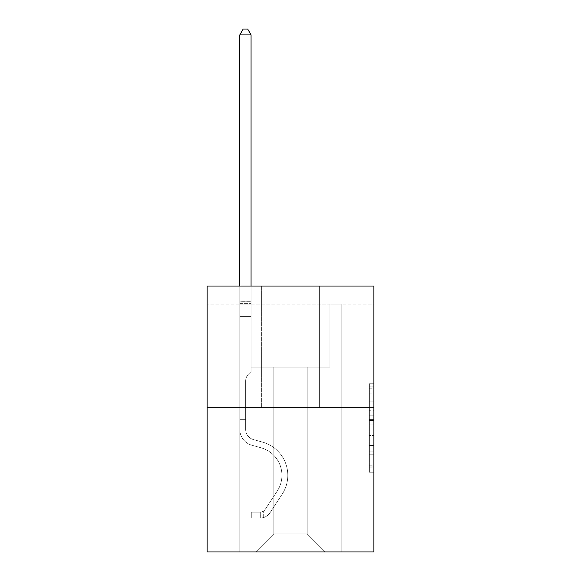 <?xml version="1.0" encoding="UTF-8"?>
<svg xmlns="http://www.w3.org/2000/svg" width="581" height="581" viewBox="0 0 581 581"><rect width="100%" height="100%" fill="white"/><g stroke="black" fill="none" stroke-linecap="round" stroke-linejoin="round"><path stroke-width="0.44" stroke-dasharray="2.9 2.18" d="M369.371 410.752L369.371 424.914L373.881 424.914L373.881 467.821L373.881 388.195L373.881 424.914L369.371 424.914L369.371 386.866L369.371 472.244L369.371 383.772L369.371 466.056L373.881 466.056L369.371 466.056L373.881 466.056L369.371 466.056L369.371 451.895L369.371 472.244L373.881 472.244L373.881 383.772L373.881 465.831L373.881 431.102L369.371 431.102L373.881 431.102L373.881 451.895L373.881 389.96L369.371 389.96L373.881 389.96L373.881 472.244L373.881 388.195L373.881 472.244L369.371 472.244L369.371 383.772L373.881 383.772L373.881 388.195L373.881 383.772L373.881 388.195L373.881 383.772L373.881 386.866L373.881 383.772L369.371 383.772L369.371 389.96L373.881 389.96L369.371 389.96L369.371 410.752L373.881 410.752M373.881 419.605L373.881 415.175L373.881 419.605L369.371 419.605L369.371 401.798L369.371 454.219L369.371 441.059L373.881 441.059L369.371 441.059L369.371 472.244L373.881 472.244L369.371 472.244L373.881 472.244L369.371 472.244L369.371 383.772L373.881 383.772L369.371 383.772L373.881 383.772L369.371 383.772L369.371 419.605L373.881 419.605M373.881 304.066L373.881 286.041L207.119 286.041L373.881 286.041L373.881 551.95L207.119 551.95L207.119 407.724L373.881 407.724L207.119 407.724L207.119 286.041L373.881 286.041L373.881 304.066L207.119 304.066L373.881 304.066M325.2 551.95L341.207 551.95L341.207 304.066L329.935 304.066L329.935 367.163L307.175 367.163L307.175 533.924L325.2 551.95L341.207 551.95L341.207 304.066L329.935 304.066L329.935 367.163L307.175 367.163L307.175 533.924L273.825 533.924L273.825 367.163L273.825 533.924L273.825 367.163L273.825 533.924L273.825 367.163L307.175 367.163L307.175 533.924L325.2 551.95L341.207 551.95L341.207 304.066L329.935 304.066L329.935 367.163L307.175 367.163L307.175 533.924L325.2 551.95L341.207 551.95L341.207 304.066L329.935 304.066L329.935 367.163L307.175 367.163L307.175 533.924L325.2 551.95L341.207 551.95L341.207 304.066L329.935 304.066L329.935 367.163L307.175 367.163L307.175 533.924L325.2 551.95L341.207 551.95L341.207 304.066L329.935 304.066L329.935 367.163L307.175 367.163L307.175 533.924L325.2 551.95L341.207 551.95L341.207 304.066L329.935 304.066L329.935 367.163L307.175 367.163L307.175 533.924L325.2 551.95L341.207 551.95L341.207 304.066L329.935 304.066L329.935 367.163L307.175 367.163L307.175 533.924L325.2 551.95L341.207 551.95L341.207 304.066L329.935 304.066L329.935 367.163L307.175 367.163L307.175 533.924L325.2 551.95L341.207 551.95L341.207 304.066L329.935 304.066L329.935 367.163L307.175 367.163L307.175 533.924L325.2 551.95L341.207 551.95L341.207 304.066L329.935 304.066L329.935 367.163L307.175 367.163L307.175 533.924L325.2 551.95L341.207 551.95L341.207 304.066L329.935 304.066L329.935 367.163L307.175 367.163L307.175 533.924L325.2 551.95L341.207 551.95L341.207 304.066L329.935 304.066L329.935 367.163L307.175 367.163L307.175 533.924L325.2 551.95L341.207 551.95L341.207 304.066L329.935 304.066L329.935 367.163L307.175 367.163L307.175 533.924L325.2 551.95L341.207 551.95L341.207 304.066L329.935 304.066L329.935 367.163L307.175 367.163L307.175 533.924L325.2 551.95L255.8 551.95L341.207 551.95L341.207 304.066L329.935 304.066L329.935 367.163L307.175 367.163L307.175 533.924L325.2 551.95L307.175 533.924L307.175 367.163L251.065 367.163L251.065 304.066L239.793 304.066L239.793 551.95L255.8 551.95L273.825 533.924L273.825 367.163L251.065 367.163L251.065 304.066L239.793 304.066L239.793 551.95L255.8 551.95L273.825 533.924L273.825 367.163L251.065 367.163L251.065 304.066L239.793 304.066L239.793 551.95L255.8 551.95L273.825 533.924L273.825 367.163L251.065 367.163L251.065 304.066L239.793 304.066L239.793 551.95L255.8 551.95L273.825 533.924L273.825 367.163L251.065 367.163L251.065 304.066L239.793 304.066L239.793 551.95L255.8 551.95L273.825 533.924L273.825 367.163L251.065 367.163L251.065 304.066L239.793 304.066L239.793 551.95L255.8 551.95L273.825 533.924L273.825 367.163L251.065 367.163L251.065 304.066L239.793 304.066L239.793 551.95L255.8 551.95L273.825 533.924L273.825 367.163L251.065 367.163L251.065 304.066L239.793 304.066L239.793 551.95L255.8 551.95L273.825 533.924L273.825 367.163L251.065 367.163L251.065 304.066L239.793 304.066L239.793 551.95L255.8 551.95L273.825 533.924L273.825 367.163L251.065 367.163L251.065 304.066L239.793 304.066L239.793 551.95L255.8 551.95L273.825 533.924L273.825 367.163L251.065 367.163L251.065 304.066L239.793 304.066L239.793 551.95L255.8 551.95L273.825 533.924L273.825 367.163L251.065 367.163L251.065 304.066L239.793 304.066L239.793 551.95L255.8 551.95L273.825 533.924L273.825 367.163L251.065 367.163L251.065 304.066L239.793 304.066L239.793 551.95L255.8 551.95L273.825 533.924L307.175 533.924L325.2 551.95M239.793 551.95L255.8 551.95L273.825 533.924L273.825 367.163L251.065 367.163L251.065 304.066L239.793 304.066L239.793 551.95L255.8 551.95L273.825 533.924L255.8 551.95L273.825 533.924L255.8 551.95L239.793 551.95L239.793 304.066L239.793 551.95M251.065 304.066L239.793 304.066L251.065 304.066L251.065 367.163L251.065 304.066M319.347 286.041L261.653 286.041L319.347 286.041L261.653 286.041L319.347 286.041L319.347 407.724L261.653 407.724L319.347 407.724L261.653 407.724L319.347 407.724L319.347 286.041M207.119 304.066L207.119 286.041L207.119 304.066M273.825 367.163L251.065 367.163L273.825 367.163M207.119 407.724L373.881 407.724M369.371 424.914L373.881 424.914L369.371 424.914M369.371 386.866L369.371 383.772L369.371 386.866L373.881 386.866L369.371 386.866M369.371 454.001L369.371 435.532L369.371 454.001L373.881 454.001L369.371 454.001M369.371 435.532L369.371 431.102L373.881 431.102L369.371 431.102L369.371 435.532L373.881 435.532L369.371 435.532M369.371 401.798L369.371 389.96L369.371 401.798L373.881 401.798L369.371 401.798M369.371 383.772L373.881 383.772L369.371 383.772L369.371 388.195L369.371 383.772L373.881 383.772M369.371 472.244L373.881 472.244L369.371 472.244L369.371 467.821L369.371 472.244M261.653 286.041L261.653 407.724L261.653 286.041M239.793 422.06L239.793 34.911L239.793 316.594L239.793 34.911L251.065 34.911L251.065 301.721L251.065 34.911L239.793 34.911L243.178 29.05L247.68 29.05L243.178 29.05L239.793 34.911L239.793 316.594L239.793 34.911L251.065 34.911L247.68 29.05L251.065 34.911L251.065 316.594L239.793 316.594L239.793 34.911L243.178 29.05L247.68 29.05L243.178 29.05L239.793 34.911L239.793 316.594L251.065 316.594L251.065 371.579L248.523 374.12A9.79 9.79 0 0 0 245.654 381.049A9.79 9.79 0 0 1 248.523 374.12L251.065 371.579L251.065 34.911L239.793 34.911L251.065 34.911L247.68 29.05L251.065 34.911L251.065 316.594L239.793 316.594L239.793 429.366A16.45 16.45 0 0 0 251.827 445.213A16.45 16.45 0 0 1 239.793 429.366L239.793 316.594L251.065 316.594L251.065 371.579L248.523 374.12A9.79 9.79 0 0 0 245.654 381.049A9.79 9.79 0 0 1 248.523 374.12L251.065 371.579L251.065 34.911L239.793 34.911L243.178 29.05L247.68 29.05L243.178 29.05L239.793 34.911L239.793 301.721L239.793 34.911L251.065 34.911L247.68 29.05L251.065 34.911L251.065 316.594L239.793 316.594L239.793 429.366A16.45 16.45 0 0 0 251.827 445.213A16.45 16.45 0 0 1 239.793 429.366L239.793 316.594L251.065 316.594L251.065 371.579L248.523 374.12A9.79 9.79 0 0 0 245.654 381.049A9.79 9.79 0 0 1 248.523 374.12L251.065 371.579L251.065 34.911L239.793 34.911L243.178 29.05L247.68 29.05L243.178 29.05L239.793 34.911L239.793 303.405L239.793 34.911L251.065 34.911L247.68 29.05L251.065 34.911L251.065 316.594L239.793 316.594L239.793 429.366A16.45 16.45 0 0 0 251.827 445.213A16.45 16.45 0 0 1 239.793 429.366L239.793 316.594L251.065 316.594L251.065 371.579L248.523 374.12A9.79 9.79 0 0 0 245.654 381.049A9.79 9.79 0 0 1 248.523 374.12L251.065 371.579L251.065 34.911L239.793 34.911L243.178 29.05L247.68 29.05L243.178 29.05L239.793 34.911L239.793 429.366A16.45 16.45 0 0 0 251.827 445.213L261 447.769L251.827 445.213A16.45 16.45 0 0 1 239.793 429.366L239.793 316.594L251.065 316.594L251.065 371.579L248.523 374.12A9.79 9.79 0 0 0 245.654 381.049A9.79 9.79 0 0 1 248.523 374.12L251.065 371.579L251.065 316.594L239.793 316.594L239.793 429.366A16.45 16.45 0 0 0 251.827 445.213A16.45 16.45 0 0 1 239.793 429.366L239.793 316.594L251.065 316.594L251.065 303.405L251.065 371.579L248.523 374.12A9.79 9.79 0 0 0 245.654 381.049A9.79 9.79 0 0 1 248.523 374.12L251.065 371.579L251.065 316.594L239.793 316.594L239.793 429.366A16.45 16.45 0 0 0 251.827 445.213A16.45 16.45 0 0 1 239.793 429.366L239.793 316.594L251.065 316.594L251.065 301.721L251.065 371.579L248.523 374.12A9.79 9.79 0 0 0 245.654 381.049A9.79 9.79 0 0 1 248.523 374.12L251.065 371.579L251.065 316.594L239.793 316.594L239.793 429.366A16.45 16.45 0 0 0 251.827 445.213L261 447.769L251.827 445.213A16.45 16.45 0 0 1 239.793 429.366L239.793 316.594L251.065 316.594L251.065 34.911L247.68 29.05L251.065 34.911L251.065 371.579L248.523 374.12A9.79 9.79 0 0 0 245.654 381.049A9.79 9.79 0 0 1 248.523 374.12L251.065 371.579L251.065 316.594L239.793 316.594L239.793 429.366L239.793 422.06L245.654 422.06L245.654 419.351L239.793 419.351L245.654 419.351L245.654 429.366L245.654 381.049L245.654 429.366A10.589 10.589 0 0 0 253.403 439.57A10.589 10.589 0 0 1 245.654 429.366L245.654 381.049L245.654 429.366L245.654 419.351L239.793 419.351L245.654 419.351L245.654 429.366A10.589 10.589 0 0 0 253.403 439.57A10.589 10.589 0 0 1 245.654 429.366L245.654 381.049L245.654 429.366A10.589 10.589 0 0 0 253.403 439.57A10.589 10.589 0 0 1 245.654 429.366L245.654 381.049L245.654 429.366L245.654 419.351L239.793 419.351L245.654 419.351L245.654 429.366A10.589 10.589 0 0 0 253.403 439.57L262.576 442.126L253.403 439.57A10.589 10.589 0 0 1 245.654 429.366L245.654 381.049L245.654 429.366A10.589 10.589 0 0 0 253.403 439.57A10.589 10.589 0 0 1 245.654 429.366L245.654 381.049L245.654 429.366L245.654 419.351L239.793 419.351L245.654 419.351L245.654 429.366A10.589 10.589 0 0 0 253.403 439.57A10.589 10.589 0 0 1 245.654 429.366L245.654 381.049L245.654 429.366A10.589 10.589 0 0 0 253.403 439.57L262.576 442.126L253.403 439.57A10.589 10.589 0 0 1 245.654 429.366L245.654 381.049L245.654 429.366L245.654 422.06L239.793 422.06M260.303 518.056A11.947 11.947 0 0 0 270.063 512.667L282.148 494.249A34.475 34.475 0 0 0 262.576 442.126L253.403 439.57A10.589 10.589 0 0 1 245.654 429.366A10.589 10.589 0 0 0 253.403 439.57A10.589 10.589 0 0 1 245.654 429.366A10.589 10.589 0 0 0 253.403 439.57L262.576 442.126A34.475 34.475 0 0 1 282.148 494.249A34.475 34.475 0 0 0 262.576 442.126L253.403 439.57A10.589 10.589 0 0 1 245.654 429.366A10.589 10.589 0 0 0 253.403 439.57L262.576 442.126L253.403 439.57A10.589 10.589 0 0 1 245.654 429.366A10.589 10.589 0 0 0 253.403 439.57A10.589 10.589 0 0 1 245.654 429.366A10.589 10.589 0 0 0 253.403 439.57L262.576 442.126L253.403 439.57A10.589 10.589 0 0 1 245.654 429.366A10.589 10.589 0 0 0 253.403 439.57L262.576 442.126A34.475 34.475 0 0 1 282.148 494.249A34.475 34.475 0 0 0 262.576 442.126L253.403 439.57A10.589 10.589 0 0 1 245.654 429.366A10.589 10.589 0 0 0 253.403 439.57A10.589 10.589 0 0 1 245.654 429.366A10.589 10.589 0 0 0 253.403 439.57L262.576 442.126L253.403 439.57A10.589 10.589 0 0 1 245.654 429.366A10.589 10.589 0 0 0 253.403 439.57L262.576 442.126A34.475 34.475 0 0 1 282.148 494.249L270.063 512.667L282.148 494.249A34.475 34.475 0 0 0 262.576 442.126L253.403 439.57L262.576 442.126A34.475 34.475 0 0 1 282.148 494.249A34.475 34.475 0 0 0 262.576 442.126L253.403 439.57L262.576 442.126A34.475 34.475 0 0 1 282.148 494.249A34.475 34.475 0 0 0 262.576 442.126L253.403 439.57L262.576 442.126A34.475 34.475 0 0 1 282.148 494.249L270.063 512.667L282.148 494.249A34.475 34.475 0 0 0 262.576 442.126L253.403 439.57L262.576 442.126A34.475 34.475 0 0 1 282.148 494.249A34.475 34.475 0 0 0 262.576 442.126L253.403 439.57L262.576 442.126A34.475 34.475 0 0 1 282.148 494.249A34.475 34.475 0 0 0 262.576 442.126A34.475 34.475 0 0 1 282.148 494.249L270.063 512.667A11.947 11.947 0 0 1 263.687 517.497A11.947 11.947 0 0 0 270.063 512.667L282.148 494.249A34.475 34.475 0 0 0 262.576 442.126A34.475 34.475 0 0 1 282.148 494.249L270.063 512.667L282.148 494.249A34.475 34.475 0 0 0 262.576 442.126A34.475 34.475 0 0 1 282.148 494.249A34.475 34.475 0 0 0 262.576 442.126A34.475 34.475 0 0 1 282.148 494.249L270.063 512.667L282.148 494.249A34.475 34.475 0 0 0 262.576 442.126A34.475 34.475 0 0 1 282.148 494.249L270.063 512.667A11.947 11.947 0 0 1 263.687 517.497C260.208 518.237 260.208 518.237 263.687 517.497C260.208 518.237 260.208 518.237 263.687 517.497A11.947 11.947 0 0 0 270.063 512.667L282.148 494.249A34.475 34.475 0 0 0 262.576 442.126A34.475 34.475 0 0 1 282.148 494.249A34.475 34.475 0 0 0 262.576 442.126A34.475 34.475 0 0 1 282.148 494.249L270.063 512.667L282.148 494.249A34.475 34.475 0 0 0 262.576 442.126A34.475 34.475 0 0 1 282.148 494.249L270.063 512.667A11.947 11.947 0 0 1 263.687 517.497C260.208 518.237 260.208 518.237 263.687 517.497C260.208 518.237 260.208 518.237 263.687 517.497A11.947 11.947 0 0 0 270.063 512.667L282.148 494.249L270.063 512.667A11.947 11.947 0 0 1 263.687 517.497C260.208 518.237 260.208 518.237 263.687 517.497C260.208 518.237 260.208 518.237 263.687 517.497A11.947 11.947 0 0 0 270.063 512.667L282.148 494.249L270.063 512.667A11.947 11.947 0 0 1 263.687 517.497C260.208 518.237 260.208 518.237 263.687 517.497C260.208 518.237 260.208 518.237 263.687 517.497A11.947 11.947 0 0 0 270.063 512.667L282.148 494.249L270.063 512.667A11.947 11.947 0 0 1 263.687 517.497C260.208 518.237 260.208 518.237 263.687 517.497C260.208 518.237 260.208 518.237 263.687 517.497A11.947 11.947 0 0 0 270.063 512.667L282.148 494.249L270.063 512.667A11.947 11.947 0 0 1 263.687 517.497C260.208 518.237 260.208 518.237 263.687 517.497C260.208 518.237 260.208 518.237 263.687 517.497A11.947 11.947 0 0 0 270.063 512.667L282.148 494.249L270.063 512.667A11.947 11.947 0 0 1 263.687 517.497C260.208 518.237 260.208 518.237 263.687 517.497C260.208 518.237 260.208 518.237 263.687 517.497A11.947 11.947 0 0 0 270.063 512.667A11.947 11.947 0 0 1 260.303 518.056L260.303 512.195A6.086 6.086 0 0 0 265.168 509.45L277.246 491.039A28.622 28.622 0 0 0 261 447.769A28.622 28.622 0 0 1 277.246 491.039A28.622 28.622 0 0 0 261 447.769L251.827 445.213A16.45 16.45 0 0 1 239.793 429.366A16.45 16.45 0 0 0 251.827 445.213A16.45 16.45 0 0 1 239.793 429.366A16.45 16.45 0 0 0 251.827 445.213L261 447.769L251.827 445.213A16.45 16.45 0 0 1 239.793 429.366A16.45 16.45 0 0 0 251.827 445.213L261 447.769L251.827 445.213A16.45 16.45 0 0 1 239.793 429.366A16.45 16.45 0 0 0 251.827 445.213A16.45 16.45 0 0 1 239.793 429.366A16.45 16.45 0 0 0 251.827 445.213L261 447.769A28.622 28.622 0 0 1 277.246 491.039A28.622 28.622 0 0 0 261 447.769L251.827 445.213A16.45 16.45 0 0 1 239.793 429.366A16.45 16.45 0 0 0 251.827 445.213L261 447.769L251.827 445.213A16.45 16.45 0 0 1 239.793 429.366A16.45 16.45 0 0 0 251.827 445.213A16.45 16.45 0 0 1 239.793 429.366A16.45 16.45 0 0 0 251.827 445.213L261 447.769L251.827 445.213A16.45 16.45 0 0 1 239.793 429.366A16.45 16.45 0 0 0 251.827 445.213L261 447.769A28.622 28.622 0 0 1 277.246 491.039L265.168 509.45L277.246 491.039A28.622 28.622 0 0 0 261 447.769L251.827 445.213L261 447.769A28.622 28.622 0 0 1 277.246 491.039A28.622 28.622 0 0 0 261 447.769L251.827 445.213L261 447.769A28.622 28.622 0 0 1 277.246 491.039A28.622 28.622 0 0 0 261 447.769L251.827 445.213L261 447.769A28.622 28.622 0 0 1 277.246 491.039L265.168 509.45L277.246 491.039A28.622 28.622 0 0 0 261 447.769L251.827 445.213L261 447.769A28.622 28.622 0 0 1 277.246 491.039A28.622 28.622 0 0 0 261 447.769L251.827 445.213L261 447.769A28.622 28.622 0 0 1 277.246 491.039A28.622 28.622 0 0 0 261 447.769A28.622 28.622 0 0 1 277.246 491.039L265.168 509.45A6.086 6.086 0 0 1 263.687 511.019C260.266 512.587 260.266 512.587 263.687 511.019C260.266 512.587 260.266 512.587 263.687 511.019A6.086 6.086 0 0 0 265.168 509.45L277.246 491.039A28.622 28.622 0 0 0 261 447.769A28.622 28.622 0 0 1 277.246 491.039L265.168 509.45L277.246 491.039A28.622 28.622 0 0 0 261 447.769A28.622 28.622 0 0 1 277.246 491.039A28.622 28.622 0 0 0 261 447.769A28.622 28.622 0 0 1 277.246 491.039L265.168 509.45L277.246 491.039A28.622 28.622 0 0 0 261 447.769A28.622 28.622 0 0 1 277.246 491.039L265.168 509.45A6.086 6.086 0 0 1 263.687 511.019C260.266 512.587 260.266 512.587 263.687 511.019C260.266 512.587 260.266 512.587 263.687 511.019A6.086 6.086 0 0 0 265.168 509.45L277.246 491.039A28.622 28.622 0 0 0 261 447.769A28.622 28.622 0 0 1 277.246 491.039A28.622 28.622 0 0 0 261 447.769A28.622 28.622 0 0 1 277.246 491.039L265.168 509.45L277.246 491.039A28.622 28.622 0 0 0 261 447.769A28.622 28.622 0 0 1 277.246 491.039L265.168 509.45A6.086 6.086 0 0 1 263.687 511.019C260.266 512.587 260.266 512.587 263.687 511.019C260.266 512.587 260.266 512.587 263.687 511.019A6.086 6.086 0 0 0 265.168 509.45L277.246 491.039L265.168 509.45A6.086 6.086 0 0 1 263.687 511.019C260.266 512.587 260.266 512.587 263.687 511.019C260.266 512.587 260.266 512.587 263.687 511.019A6.086 6.086 0 0 0 265.168 509.45L277.246 491.039L265.168 509.45A6.086 6.086 0 0 1 263.687 511.019C260.266 512.587 260.266 512.587 263.687 511.019C260.266 512.587 260.266 512.587 263.687 511.019A6.086 6.086 0 0 0 265.168 509.45L277.246 491.039L265.168 509.45A6.086 6.086 0 0 1 263.687 511.019C260.266 512.587 260.266 512.587 263.687 511.019C260.266 512.587 260.266 512.587 263.687 511.019A6.086 6.086 0 0 0 265.168 509.45L277.246 491.039L265.168 509.45A6.086 6.086 0 0 1 263.687 511.019C260.266 512.587 260.266 512.587 263.687 511.019C260.266 512.587 260.266 512.587 263.687 511.019A6.086 6.086 0 0 0 265.168 509.45L277.246 491.039L265.168 509.45A6.086 6.086 0 0 1 263.687 511.019C260.266 512.587 260.266 512.587 263.687 511.019C260.266 512.587 260.266 512.587 263.687 511.019A6.086 6.086 0 0 0 265.168 509.45A6.086 6.086 0 0 1 260.303 512.195L260.303 518.056L251.29 518.056L260.303 518.056A11.947 11.947 0 0 0 270.063 512.667A11.947 11.947 0 0 1 260.303 518.056L260.303 512.195L251.29 512.195L260.303 512.195A6.086 6.086 0 0 0 265.168 509.45A6.086 6.086 0 0 1 260.303 512.195L260.303 518.056L251.29 518.056L251.29 512.195L251.29 518.056L260.303 518.056A11.947 11.947 0 0 0 270.063 512.667A11.947 11.947 0 0 1 260.303 518.056L260.303 512.195L251.29 512.195L260.303 512.195A6.086 6.086 0 0 0 265.168 509.45A6.086 6.086 0 0 1 260.303 512.195L260.303 518.056L251.29 518.056L251.29 512.195L251.29 518.056L260.303 518.056A11.947 11.947 0 0 0 270.063 512.667A11.947 11.947 0 0 1 260.303 518.056L260.303 512.195L251.29 512.195L260.303 512.195A6.086 6.086 0 0 0 265.168 509.45A6.086 6.086 0 0 1 260.303 512.195L260.303 518.056L251.29 518.056L251.29 512.195L251.29 518.056L260.303 518.056A11.947 11.947 0 0 0 270.063 512.667A11.947 11.947 0 0 1 260.303 518.056L260.303 512.195L251.29 512.195L260.303 512.195A6.086 6.086 0 0 0 265.168 509.45A6.086 6.086 0 0 1 260.303 512.195L260.303 518.056L251.29 518.056L251.29 512.195L251.29 518.056L260.303 518.056A11.947 11.947 0 0 0 270.063 512.667A11.947 11.947 0 0 1 260.303 518.056L260.303 512.195L251.29 512.195L260.303 512.195A6.086 6.086 0 0 0 265.168 509.45A6.086 6.086 0 0 1 260.303 512.195L260.303 518.056L251.29 518.056L251.29 512.195L251.29 518.056L260.303 518.056A11.947 11.947 0 0 0 270.063 512.667A11.947 11.947 0 0 1 260.303 518.056L260.303 512.195L251.29 512.195L260.303 512.195A6.086 6.086 0 0 0 265.168 509.45A6.086 6.086 0 0 1 260.303 512.195L260.303 518.056L251.29 518.056L251.29 512.195L251.29 518.056L260.303 518.056A11.947 11.947 0 0 0 270.063 512.667A11.947 11.947 0 0 1 260.303 518.056L260.303 512.195L251.29 512.195L260.303 512.195A6.086 6.086 0 0 0 265.168 509.45A6.086 6.086 0 0 1 260.303 512.195L260.303 518.056L251.29 518.056L251.29 512.195L251.29 518.056L260.303 518.056M239.793 286.041L239.793 34.911L251.065 34.911L239.793 34.911L243.178 29.05L247.68 29.05L243.178 29.05L239.793 34.911L239.793 301.721L239.793 34.911L251.065 34.911L247.68 29.05L251.065 34.911L251.065 301.721L251.065 34.911L239.793 34.911L243.178 29.05L247.68 29.05L243.178 29.05L239.793 34.911L251.065 34.911L247.68 29.05L251.065 34.911L251.065 286.041M251.29 512.195L260.077 512.195L251.29 512.195L251.29 518.056L251.29 512.195M239.793 301.721L239.793 303.405L239.793 301.721L251.065 301.721L239.793 301.721M263.687 517.497C260.208 518.237 260.208 518.237 263.687 517.497C260.208 518.237 260.208 518.237 263.687 517.497L263.687 511.019L263.687 517.497M251.065 34.911L247.68 29.05L243.178 29.05L239.793 34.911M369.371 451.895L373.881 451.895L369.371 451.895M369.371 445.264L373.881 445.264M369.371 404.122L373.881 404.122L369.371 404.122M369.371 388.195L373.881 388.195M369.371 467.821L373.881 467.821M369.371 462.955L373.881 462.955M369.371 393.061L373.881 393.061M369.371 420.484L373.881 420.484L369.371 420.484M369.371 445.482L373.881 445.482L369.371 445.482M369.371 454.219L373.881 454.219L369.371 454.219M369.371 415.175L373.881 415.175L369.371 415.175M239.793 303.405L251.065 303.405L239.793 303.405M369.371 465.831L373.881 465.831M369.371 466.056L373.881 466.056M369.371 389.96L373.881 389.96M260.978 512.13L260.978 518.027L260.978 512.13"/><path stroke-width="0.87" d="M373.881 407.724L373.881 286.041L207.119 286.041L207.119 551.95L373.881 551.95L373.881 407.724L207.119 407.724M251.065 286.041L251.065 34.911L239.793 34.911L239.793 286.041M239.793 34.911L243.178 29.05L247.68 29.05L251.065 34.911"/></g></svg>
